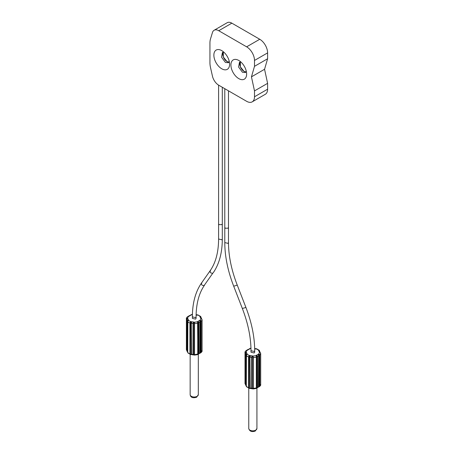 <?xml version="1.0" encoding="UTF-8"?>
<svg xmlns="http://www.w3.org/2000/svg" width="454" height="454" viewBox="0 0 454 454"><rect width="100%" height="100%" fill="white"/><g stroke="black" fill="none" stroke-linecap="round" stroke-linejoin="round"><path stroke-width="0.68" d="M223.328 52.17A5.93 3.422 -120 0 0 226.977 61.511A5.93 3.422 -120 0 0 229.049 62.073L226.949 61.523L223.323 57.011L223.317 52.17M246.079 71.925L243.991 71.363L240.359 66.852L240.353 62.005A5.93 3.422 -120 0 0 244.014 71.346A5.93 3.422 -120 0 0 246.085 71.914M221.734 68.775A11.123 6.418 60 0 1 213.868 55.155A11.123 6.418 60 0 1 221.734 50.615A11.123 6.418 60 0 1 229.599 64.235A11.123 6.418 60 0 1 221.734 68.775M229.304 61.608L228.368 62.714L225.405 62.419L221.529 57.193L222.437 52.437L223.862 52.182M238.77 78.61A11.123 6.418 60 0 1 230.91 64.99A11.123 6.418 60 0 1 238.77 60.45A11.123 6.418 60 0 1 246.636 74.07A11.123 6.418 60 0 1 238.77 78.61M246.34 71.443L245.41 72.549L242.442 72.254L238.566 67.027L239.474 62.277L240.898 62.016M258.695 355.777L258.695 386.49L259.132 386.581L259.41 355.204L259.132 354.659L258.655 355.028L258.61 355.851L257.571 356.452C257.146 355.425 256.686 355.278 256.181 356.01L256.47 356.986L256.47 387.858L256.181 388.459L256.34 388.022L253.009 388.318L253.009 357.446L252.895 356.776L252.027 357.298L252.027 388.17L251.641 388.244L251.964 388.755L253.003 388.874M245.62 353.598L245.62 384.493M245.506 353.694L245.83 352.769L245.671 352.168L245.064 352.854L245.364 353.03M256.385 388.284L257.174 387.37L257.174 356.498L255.789 355.664L253.287 356.049L253.139 356.481C252.299 355.959 251.8 356.254 251.641 357.372L252.027 357.298M246.448 355.363L246.312 386.104M246.777 387.001L246.335 386.473L246.335 355.601L246.777 354.557L245.972 354.739L245.495 353.819C246.062 352.94 246.119 352.389 245.671 352.168L246.204 351.964L246.88 350.516A1.112 0.641 -120 0 0 246.482 350.414C247.294 349.858 247.492 349.852 247.084 350.397M258.695 386.49L258.61 386.723C258.201 387.268 258.4 387.262 259.211 386.706L258.655 386.853M259.211 386.706L259.824 386.014L259.41 386.076M258.61 386.723L257.248 387.886L258.61 386.723L258.61 355.851C258.201 354.818 258.4 354.285 259.211 354.262L259.824 355.141L259.824 386.014L260.636 384.26M256.431 388.181L257.242 387.886L256.379 388.295M245.364 383.902L245.614 384.612M245.064 383.732L245.007 352.486L245.007 383.358L245.671 384.612C246.119 385.367 246.062 385.389 245.495 384.697L245.495 384.583M245.671 384.612C246.119 385.367 246.062 385.389 245.495 384.697L246.312 386.252M252.027 388.17L253.139 388.93L253.009 388.318M249.95 387.847L249.95 356.975L249.189 356.203L249.002 388.289C249.955 388.573 250.364 388.482 250.216 388.022L249.002 388.289L246.335 386.331M256.448 357.06L256.47 387.858L256.221 388.476L253.196 388.942L249.002 388.289M250.131 388.471L250.216 388.022L251.641 388.244L251.641 357.372L250.216 357.15C250.364 356.032 249.955 355.596 249.002 355.845L248.554 356.884L248.968 356.821M246.607 354.71L246.777 354.557C246.743 353.74 246.443 353.768 245.875 354.642L245.875 385.514L246.176 385.673M246.181 350.55L246.562 350.539L246.181 350.545C245.177 351.464 244.785 352.111 245.007 352.486M249.314 348.837L250.966 348.4M255.477 349.098C255.335 348.638 255.738 348.547 256.692 348.831L259.274 350.295L259.824 351.606M260.17 352.582L259.047 350.55M260.216 352.616L260.204 352.423C259.637 351.725 259.58 351.754 260.029 352.503L260.692 353.762L260.636 353.388L259.824 355.141L259.41 355.204M260.204 352.423C259.637 351.725 259.58 351.754 260.029 352.503C259.58 351.754 259.637 351.725 260.204 352.423M253.009 357.446L253.309 357.621L253.139 356.481L252.895 356.776M250.994 352.213L254.161 352.974L254.7 352.213L254.7 350.698L254.161 351.453L250.994 350.698L250.994 352.213M197.836 323.22L197.859 354.018L194.698 354.653L194.528 355.09L194.528 322.641C193.688 322.119 193.188 322.414 193.029 323.532L191.605 323.31C191.753 322.192 191.344 321.755 190.391 322.005L189.942 323.044L189.942 353.921L190.391 354.449L191.338 354.006L191.338 323.135L190.578 322.363L190.391 354.449C191.344 354.733 191.753 354.642 191.605 354.182L194.391 355.034M194.284 354.858L194.284 322.936L193.415 323.458L193.415 354.33L194.284 354.858M187.837 321.523L187.701 352.27M187.735 321.597L188.16 320.717L187.36 320.899L186.883 319.985C187.451 319.1 187.508 318.549 187.059 318.328L186.452 319.02L186.753 319.19L187.008 350.653M197.774 354.443L198.563 353.535L198.563 322.658L197.808 322.391L197.859 323.146L197.569 322.17L197.859 354.018L197.609 354.636L194.584 355.102L191.52 354.631L191.338 354.006M187.008 319.758L187.008 318.731L186.753 319.19M186.895 319.854L187.059 318.328L187.593 318.123L188.268 316.676A1.112 0.641 -120 0 0 187.871 316.574C188.682 316.018 188.881 316.012 188.472 316.557M200.083 321.937L200.083 352.656L200.52 352.741L200.799 321.364L200.52 320.819L200.044 321.188L199.998 322.011L198.96 322.612C198.534 321.585 198.075 321.438 197.569 322.17L197.178 321.824L194.675 322.209L194.284 322.936M198.563 322.658L198.96 322.612L198.96 353.484L199.998 352.883L198.636 354.046L198.96 353.484L198.563 353.535M200.083 352.656L199.998 352.883C199.59 353.428 199.788 353.422 200.6 352.871L201.213 352.173L200.799 352.236M197.819 354.341L198.631 354.046L197.768 354.455M197.728 354.182L197.728 323.31L194.397 323.606M191.52 354.631L190.578 354.285M188.166 353.161L187.723 352.491M187.564 351.833L187.701 352.412M186.753 350.062L186.395 349.518L186.395 318.646L186.452 349.892L187.059 350.777C187.508 351.527 187.451 351.555 186.883 350.857L187.264 351.674L187.264 320.802C187.831 319.928 188.132 319.9 188.16 320.717L187.996 320.87M187.059 350.777C187.508 351.527 187.451 351.555 186.883 350.857L186.883 350.743M186.452 349.892L187.003 350.772M196.866 315.258C196.724 314.798 197.127 314.707 198.08 314.991L200.662 316.455L201.213 317.766M201.559 318.742L200.435 316.71M201.604 318.782L201.593 318.583C201.026 317.891 200.969 317.914 201.417 318.668L202.081 319.922L201.213 321.301L200.6 320.422C199.788 320.45 199.59 320.978 199.998 322.011L199.998 352.883M201.593 318.583C201.026 317.891 200.969 317.914 201.417 318.668C200.969 317.914 201.026 317.891 201.593 318.583M186.395 318.646C186.174 318.271 186.566 317.624 187.57 316.71L187.871 316.574M190.708 314.985L192.417 314.548M195.549 319.134L196.088 318.379L196.088 316.858L195.549 317.618L192.382 316.858L192.382 318.379L195.549 319.134M210.491 38.959A18.535 10.703 -120 0 0 209.941 42.988L209.941 62.783A18.535 10.703 -120 0 0 210.491 67.447L212.466 76.193A9.267 5.352 -120 0 0 218.743 85.21L246.636 101.31A11.123 6.418 -120 0 0 252.197 101.861A11.123 6.418 -120 0 0 254.501 96.77L267.605 89.205L267.605 83.332L264.557 69.28L267.605 58.753L267.605 52.885A11.123 6.418 -120 0 0 259.745 39.265L231.846 23.16A9.267 5.352 -120 0 0 227.216 22.7L214.106 30.265A9.267 5.352 -120 0 0 212.466 32.495L210.491 38.959M267.605 52.885L254.501 60.45L254.501 66.324L251.448 76.851L254.501 90.902L254.501 96.77M254.501 60.45A11.123 6.418 -120 0 0 246.636 46.83L259.745 39.265M231.846 23.16L218.743 30.724L246.636 46.83M218.743 30.724A9.267 5.352 -120 0 0 214.106 30.265M267.605 58.753L254.501 66.324M252.197 101.861L265.301 94.296A11.123 6.418 -120 0 0 267.605 89.205M254.501 90.902L267.605 83.332M251.448 76.851L264.557 69.28M198.313 394.651A4.08 2.355 180 0 1 197.019 396.376A4.08 2.355 180 0 1 191.355 396.314A4.08 2.355 180 0 1 190.158 394.651C190.305 395.684 190.958 398.941 196.633 397.222L198.313 394.651L198.313 354.188M255.63 430.21A4.08 2.355 180 0 1 249.967 430.154A4.08 2.355 180 0 1 248.769 428.491C249.587 431.351 251.743 432.208 255.244 431.062L256.924 428.491A4.08 2.355 180 0 1 255.63 430.21M192.382 316.858C192.417 303.085 195.453 291.809 201.502 283.029L210.157 270.715C215.707 262.752 218.522 252.186 218.595 239.014L221.762 239.774L222.301 239.014L222.301 223.884L221.762 224.639L219.14 224.639L218.595 223.884L218.595 85.119M190.357 353.853L188.586 353.422L187.723 352.633L187.723 321.761L188.586 322.544L190.357 322.981M228.487 242.589C228.538 255.869 231.421 269.943 237.141 284.823L236.551 285.39L233.685 286.162C227.806 270.896 224.838 256.374 224.781 242.589L227.948 243.344L228.487 242.589L228.487 227.454L227.948 228.209L225.326 228.209L224.781 227.454L224.781 88.695M246.352 355.437L247.197 356.384L248.554 356.884L248.554 387.756L248.968 387.693M259.518 386.57C260.517 385.667 260.908 385.02 260.692 384.634L260.692 353.762M258.474 387.177L258.655 355.028M246.653 386.592L245.483 384.64L245.483 353.768L245.495 384.697M257.174 356.498L257.571 356.452L257.571 387.324L257.174 387.37M253.309 388.493L253.309 357.621L256.34 357.15L256.34 388.022M246.653 354.534L246.312 355.527L246.312 386.399L248.894 388.278M249.95 356.975L250.216 388.022M253.287 356.049L249.15 355.414L249.189 356.203M256.504 348.995L258.383 350.079A1.112 0.88 -24.9 0 1 258.922 350.119M259.132 354.659L259.211 354.262A1.112 0.641 60 0 0 258.82 353.916L255.789 355.664M249.15 355.414L247.311 354.353A1.112 0.88 155.1 0 0 246.777 354.557M247.311 354.353L246.204 351.964M246.88 350.516L249.91 348.768M254.683 348.729L256.55 349.018M258.383 350.079L259.489 352.469L260.029 352.503M259.489 352.469L258.82 353.916M237.141 284.823L245.796 307.125L245.205 307.693L242.34 308.465C248.06 323.344 250.948 337.418 250.994 350.698M191.338 323.135L191.605 354.182M193.415 354.33L193.029 354.404L193.029 323.532L193.415 323.458M194.698 354.653L194.397 354.478M188.041 320.7L187.701 321.687L187.701 352.565L190.283 354.438M188.041 352.752L186.872 350.8L186.872 319.928L186.883 350.857M199.862 353.337L200.044 321.188M202.024 350.426L201.213 352.173L201.213 321.301L200.799 321.364M186.395 349.518L186.486 350.113M200.906 352.735C201.905 351.827 202.297 351.18 202.081 350.794L202.081 319.922M198.08 314.991L199.771 316.239A1.112 0.88 -24.9 0 1 200.31 316.279M200.52 320.819L200.6 320.422A1.112 0.641 60 0 0 200.208 320.076L197.178 321.824M190.578 322.363L190.538 321.574L188.699 320.513A1.112 0.88 155.1 0 0 188.16 320.717M199.771 316.239L200.878 318.629L201.417 318.668M200.878 318.629L200.208 320.076M194.675 322.209L190.538 321.574M188.699 320.513L187.593 318.123M188.268 316.676L191.299 314.928M196.111 314.9L197.938 315.178M210.537 270.368C209.6 272.286 210.361 273.229 212.807 273.195L204.152 285.504C201.707 285.538 200.946 284.601 201.882 282.683M213.181 272.848L213.181 272.848C219.231 264.069 222.273 252.793 222.301 239.014M256.924 388.028L256.924 428.491M245.007 383.358L245.098 383.953M248.769 388.255L248.769 428.491M247.038 350.267L246.488 350.403M248.452 349.234L247.22 349.943L246.976 350.55M250.96 348.178L249.479 348.644L249.223 349.262M254.677 348.513L256.799 348.842M259.864 352.321L260.602 353.172M245.796 307.125C251.675 322.391 254.643 336.913 254.7 350.698M233.685 286.162L242.34 308.465M224.781 242.589L224.781 227.454M228.487 90.834L228.487 227.454M200.044 353.013L200.6 352.877M190.158 354.415L190.158 394.651M196.117 314.679L198.188 315.002M201.253 318.481L201.99 319.332M187.57 316.71L188.427 316.427M189.84 315.394L188.609 316.103L188.365 316.71M192.422 314.333L190.867 314.804L190.612 315.422M204.533 285.157C198.983 293.125 196.168 303.692 196.088 316.858M218.595 239.014L218.595 223.884M222.301 87.264L222.301 223.884"/></g></svg>

